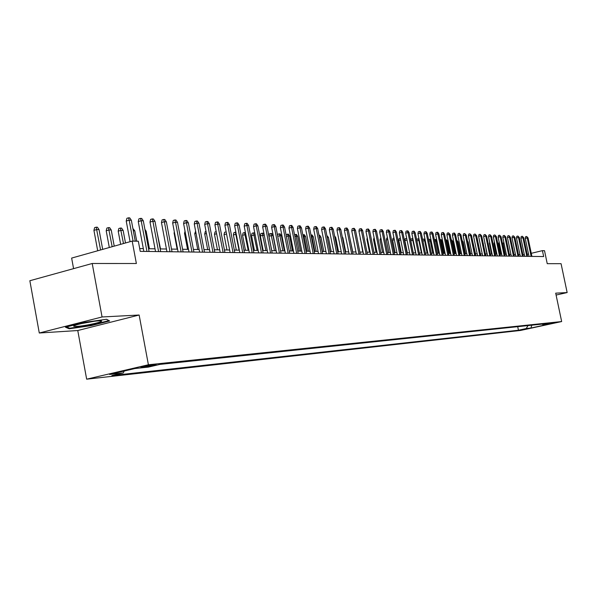 <?xml version="1.0" encoding="UTF-8"?>
<svg xmlns="http://www.w3.org/2000/svg" width="597" height="597" viewBox="0 0 597 597"><rect width="100%" height="100%" fill="white"/><g stroke="black" fill="none" stroke-linecap="round" stroke-linejoin="round"><path stroke-width="0.9" d="M555.591 322.507L548.173 324.074L555.591 322.507M86.655 379.177L520.614 330.44L561.658 321.552L148.399 364.76L86.655 379.177L77.767 330.529L139.138 315.022L102.065 316.97L39.283 333.007L77.767 330.529M39.283 333.007L29.85 280.732L92.214 263.493L136.37 263.508L132.191 241.098L71.64 258.083L73.573 268.643M556.091 295.052L567.15 292.56L561.068 263.687L547.24 263.68L544.516 250.688L542.427 250.643L531.263 253.322M102.065 316.97L92.214 263.493M132.191 241.098L138.34 241.24L140.228 251.359L543.673 256.561L542.427 250.643M141.982 367.342L144.668 367.058C151.19 366.08 155.019 365.252 156.153 364.566L152.429 364.909C145.862 365.886 142.011 366.715 140.892 367.401L141.982 367.342L141.899 366.901M542.121 324.096L543.225 324.865L551.128 323.149L159.996 364.386L148.295 367.11L134.885 368.543L109.602 374.446L123.236 372.938L111.848 375.595L518.45 330.238L526.218 328.551L528.017 325.589M543.225 324.865L547.807 324.372L530.905 328.037L526.218 328.551M139.138 315.022L148.399 364.76M567.15 292.56L555.695 293.164L561.658 321.552M524.338 254.643L522.882 254.62M519.942 254.576L518.45 254.553M515.48 254.501L513.942 254.479M510.95 254.434L509.368 254.404M506.346 254.359L504.726 254.337M501.674 254.285L500.01 254.262M496.935 254.21L495.219 254.188M492.115 254.135L490.353 254.106M487.227 254.061L485.413 254.031M482.257 253.979L480.391 253.949M477.204 253.904L475.287 253.867M472.07 253.822L470.1 253.792M466.854 253.74L464.832 253.703M461.556 253.658L459.474 253.621M456.168 253.568L454.026 253.538M450.683 253.486L448.489 253.449M445.116 253.397L442.855 253.359M439.452 253.307L437.123 253.27M433.683 253.218L431.295 253.18M427.825 253.121L425.37 253.083M421.863 253.031L419.333 252.986M415.796 252.934L413.191 252.889M409.617 252.837L406.945 252.792M403.326 252.74L400.58 252.695M396.93 252.635L394.102 252.591M390.416 252.531L387.505 252.486M383.774 252.427L380.789 252.382M377.02 252.322L373.938 252.277M370.133 252.218L366.968 252.165M363.118 252.106L359.864 252.053M353.357 238.904L355.961 251.994L352.618 251.941M348.678 251.874L345.23 251.822M341.253 251.762L337.701 251.703M333.678 251.643L330.029 251.583M325.947 251.516L322.193 251.456M318.074 251.397L314.201 251.337M310.03 251.27L306.052 251.203M301.828 251.136L297.731 251.076M293.455 251.009L289.232 250.941M284.911 250.874L280.56 250.807M276.18 250.733L271.702 250.665M267.269 250.598L262.65 250.524M258.165 250.449L253.404 250.374M248.859 250.307L243.957 250.225M239.352 250.158L234.3 250.076M229.629 250.001L224.42 249.919M219.696 249.845L214.323 249.762M209.532 249.688L203.987 249.598M199.129 249.524L193.413 249.434M188.488 249.352L182.592 249.262M177.6 249.18L171.511 249.083M166.444 249.009L160.168 248.912M155.026 248.83L148.541 248.725M143.325 248.643L139.713 248.583M528.517 253.986L527.181 254.307M124.251 371.028L123.236 372.938M517.711 326.671L518.45 330.238M530.905 328.037L531.815 325.186M69.162 328.783L91.057 325.663L109.632 320.962L106.579 319.268L84.311 322.402L65.461 327.208L69.162 328.783L69.006 327.94M90.968 325.178L91.057 325.663M133.079 241.113L129.176 220.196L126.228 221.047L126.885 218.293L128.519 217.823L129.176 220.196L131.355 220.293L135.258 241.166M126.228 221.047L130.079 241.688M128.519 217.823L129.736 217.875L131.355 220.293M93.93 230.367L94.595 227.644L96.192 227.181L97.43 227.226L99.035 229.614L96.804 229.539L93.93 230.367L97.699 250.777M96.192 227.181L100.58 249.964M99.035 229.614L102.684 249.374M98.624 320.858C90.714 321.193 71.036 325.537 73.931 326.305L76.797 326.402C85.483 325.984 105.99 321.268 100.863 320.858L98.624 320.858M106.438 319.291L108.878 320.641L90.886 325.201L69.655 328.223L66.61 326.917M80.901 323.686L93.998 321.32M146.937 251.441L141.183 220.733L138.258 221.569L138.907 218.853L140.526 218.383L141.183 220.733L143.31 220.823L149.056 251.471M138.258 221.569L143.847 251.404M140.526 218.383L141.713 218.435L143.31 220.823M158.608 251.591L152.899 221.248L150.004 222.077L150.638 219.39L152.242 218.927L152.899 221.248L154.981 221.345L160.675 251.621M150.004 222.077L155.541 251.553M152.242 218.927L153.399 218.987L154.981 221.345M169.996 251.74L164.339 221.756L161.466 222.577L162.085 219.92L163.682 219.465L164.339 221.756L166.369 221.853L172.018 251.77M161.466 222.577L166.951 251.703M163.682 219.465L164.809 219.517L166.369 221.853M181.122 251.882L175.511 222.256L172.66 223.062L173.272 220.442L174.854 219.987L175.511 222.256L177.496 222.345L183.092 251.912M172.66 223.062L178.1 251.844M174.854 219.987L175.958 220.039L177.496 222.345M106.206 230.77L106.863 228.084L108.445 227.621L109.654 227.666L111.236 230.024L109.064 229.949L106.206 230.77L109.311 247.516M108.445 227.621L112.169 246.71M111.236 230.024L114.228 246.136M118.199 231.166L118.833 228.509L120.407 228.054L121.587 228.099L123.154 230.427L121.027 230.36L118.199 231.166L120.646 244.337M120.407 228.054L123.482 243.539M123.154 230.427L125.489 242.979M132.892 228.509L134.788 230.823L136.728 241.203M134.788 230.823L133.31 230.77M144.914 229.36L146.153 231.211L149.437 248.74M146.153 231.211L145.25 231.173M191.988 252.024L186.421 222.741L183.592 223.539L184.189 220.942L185.764 220.502L186.421 222.741L188.361 222.823L193.913 252.053M183.592 223.539L188.988 251.986M185.764 220.502L186.839 220.554L188.361 222.823M156.772 230.867L160.511 248.912M202.599 252.165L197.085 223.211L194.271 224.002L194.861 221.435L196.42 221.002L197.085 223.211L198.98 223.3L204.48 252.188M194.271 224.002L199.622 252.121M196.42 221.002L197.473 221.047L198.98 223.3M212.972 252.3L207.502 223.674L204.711 224.457L205.286 221.92L206.838 221.487L207.502 223.674L209.353 223.756L214.808 252.322M204.711 224.457L210.017 252.255M206.838 221.487L207.868 221.532L209.353 223.756M174.518 232.89L174.093 233.009L177.152 249.173M174.093 233.009L174.339 231.942M223.106 252.427L217.681 224.129L214.92 224.897L215.487 222.39L217.024 221.965L217.681 224.129L219.495 224.211L224.905 252.449M214.92 224.897L220.181 252.389M217.024 221.965L218.024 222.009L219.495 224.211M185.406 233.106L184.525 233.352L187.555 249.337M184.525 233.352L185.033 231.143M233.017 252.553L227.644 224.569L224.897 225.33L225.45 222.853L226.979 222.427L227.644 224.569L229.412 224.651L234.778 252.576M224.897 225.33L230.114 252.516M226.979 222.427L227.957 222.48L229.412 224.651M196.047 233.323L194.726 233.688L197.741 249.501M194.726 233.688L195.629 231.136M242.71 252.68L237.382 225.002L234.651 225.756L235.203 223.308L236.71 222.882L237.382 225.002L239.106 225.084L244.434 252.703M234.651 225.756L239.83 252.643M236.71 222.882L237.673 222.927L239.106 225.084M206.443 233.539L204.711 234.017L207.696 249.658M204.711 234.017L205.264 231.584L206.032 231.375M252.195 252.8L246.904 225.427L244.195 226.173L244.74 223.748L246.24 223.33L246.904 225.427L248.598 225.502L253.882 252.822M244.195 226.173L249.337 252.762M246.24 223.33L247.18 223.375L248.598 225.502M216.614 233.748L214.48 234.337L217.442 249.807M214.48 234.337L215.024 231.934L216.204 231.606M261.471 252.919L256.225 225.845L253.538 226.576L254.068 224.181L255.561 223.771L256.225 225.845L257.882 225.912L263.12 252.941M253.538 226.576L258.635 252.889M255.561 223.771L256.479 223.808L257.882 225.912M226.554 233.964L224.039 234.651L226.979 249.964M224.039 234.651L224.576 232.27L226.151 231.875M226.345 232.867L226.032 231.875M270.553 253.038L265.344 226.248L262.68 226.972L263.202 224.599L264.68 224.196L265.344 226.248L266.971 226.323L272.165 253.061M262.68 226.972L267.732 253.001M264.68 224.196L265.583 224.241L266.971 226.323M236.293 234.255L233.397 234.957L236.315 250.106M233.397 234.957L233.92 232.606L235.375 232.211L239.069 250.15M235.375 232.211L235.897 232.226M279.441 253.15L274.277 226.644L271.635 227.36L272.142 225.017L273.613 224.614L274.277 226.644L275.866 226.718L281.023 253.173M271.635 227.36L276.642 253.121M273.613 224.614L274.493 224.651L275.866 226.718M245.822 234.576L242.561 235.263L245.457 250.255M242.561 235.263L243.076 232.934L244.516 232.539L248.195 250.292M244.516 232.539L245.442 232.599M288.142 253.27L283.023 227.032L280.396 227.741L280.896 225.42L282.359 225.024L283.023 227.032L284.575 227.099L289.694 253.285M280.396 227.741L285.366 253.232M282.359 225.024L283.224 225.062L284.575 227.099M255.15 234.897L251.538 235.554L254.404 250.389M251.538 235.554L252.046 233.248L253.471 232.867L257.128 250.434M253.471 232.867L254.359 232.897L254.926 233.755M296.664 253.374L291.582 227.412L288.978 228.114L289.47 225.815L290.918 225.427L291.582 227.412L293.105 227.479L298.187 253.397M288.978 228.114L293.911 253.344M290.918 225.427L291.769 225.465L293.105 227.479M264.277 235.203L260.329 235.845L263.173 250.531M260.329 235.845L260.829 233.561L262.247 233.181L265.874 250.576M262.247 233.181L263.113 233.211L264.217 234.867M305.015 253.486L299.97 227.785L297.388 228.479L297.873 226.203L299.313 225.815L299.97 227.785L301.463 227.853L306.5 253.501M297.388 228.479L302.283 253.449M299.313 225.815L300.142 225.853L301.463 227.853M268.941 236.128L269.434 233.867L270.844 233.494L271.695 233.524L273.008 235.502L268.941 236.128L271.769 250.665M270.844 233.494L274.448 250.71M273.008 235.502L275.971 250.733M313.194 253.591L308.194 228.151L305.627 228.838L306.104 226.584L307.53 226.203L308.194 228.151L309.656 228.218L314.649 253.606M305.627 228.838L310.485 253.553M307.53 226.203L308.343 226.241L309.656 228.218M277.575 235.502L277.866 234.173L280.097 233.823L281.403 235.785L279.903 235.733L282.851 250.837M279.269 233.793L279.903 235.733L277.739 236.315M281.403 235.785L284.344 250.867M321.208 253.695L316.246 228.509L313.694 229.188L314.171 226.957L315.589 226.576L316.246 228.509L317.679 228.569L322.641 253.71M313.694 229.188L318.514 253.658M315.589 226.576L316.38 226.614L317.679 228.569M286.075 234.755L288.344 234.121L289.627 236.061L288.157 236.009L291.082 250.971M287.523 234.091L288.157 236.009L286.411 236.479M289.627 236.061L292.545 250.994M329.066 253.792L324.141 228.86L321.611 229.532L322.074 227.323L323.484 226.95L324.141 228.86L325.544 228.92L330.469 253.815M321.611 229.532L326.395 253.762M323.484 226.95L324.261 226.987L325.544 228.92M294.515 234.681L296.418 234.412L297.694 236.33L296.254 236.285L299.157 251.098M295.619 234.39L296.254 236.285L294.903 236.643M297.694 236.33L300.589 251.121M336.768 253.897L331.88 229.203L329.365 229.867L329.828 227.681L331.223 227.308L331.88 229.203L333.26 229.263L338.141 253.912M329.365 229.867L334.111 253.859M331.223 227.308L331.984 227.345L333.26 229.263M302.843 234.86L304.343 234.703L305.604 236.599L304.186 236.554L307.074 251.225M303.56 234.673L304.186 236.554L303.224 236.808M305.604 236.599L308.477 251.247M344.32 253.994L339.469 229.539L336.977 230.203L337.424 228.032L338.812 227.666L339.469 229.539L340.82 229.599L345.67 254.009M336.977 230.203L341.685 253.956M338.812 227.666L339.566 227.703L340.82 229.599M311 235.046L312.112 234.979L313.358 236.86L311.977 236.815L314.835 251.344M311.343 234.957L311.977 236.815L311.38 236.972M313.358 236.86L316.216 251.367M351.73 254.091L346.917 229.875L344.439 230.524L344.879 228.375L346.26 228.017L346.917 229.875L348.238 229.927L353.051 254.106M344.439 230.524L349.111 254.053M346.26 228.017L346.991 228.047L348.238 229.927M318.992 235.233L319.731 235.255L320.97 237.121L319.611 237.076L322.447 251.464M319.014 235.33L319.373 237.136M320.97 237.121L323.805 251.486M358.998 254.18L354.215 230.196L351.752 230.845L352.193 228.718L353.558 228.36L354.215 230.196L355.513 230.255L360.289 254.195M351.752 230.845L356.394 254.15M353.558 228.36L354.282 228.39L355.513 230.255M326.85 235.517L328.432 237.375L331.253 251.606M328.432 237.375L327.208 237.33M366.125 254.27L361.379 230.517L358.939 231.158L359.372 229.047L360.722 228.688L361.379 230.517L362.655 230.569L367.394 254.292M358.939 231.158L363.543 254.24M360.722 228.688L361.431 228.726L362.655 230.569M373.118 254.367L368.409 230.83L365.983 231.464L366.409 229.375L367.759 229.024L368.409 230.83L369.662 230.882L374.364 254.382M365.983 231.464L370.558 254.329M367.759 229.024L368.453 229.054L369.662 230.882M379.983 254.449L375.312 231.136L372.901 231.763L373.319 229.696L374.655 229.345L375.312 231.136L376.535 231.188L381.207 254.464M372.901 231.763L377.438 254.419M374.655 229.345L375.341 229.375L376.535 231.188M334.551 235.793L335.76 237.621L338.559 251.718M335.76 237.621L334.91 237.591M342.253 236.8L342.954 237.867L345.73 251.83M342.954 237.867L342.462 237.845M349.797 237.785L352.767 251.941M386.722 254.538L382.08 231.435L379.685 232.054L380.102 230.009L381.431 229.658L382.08 231.435L383.289 231.487L387.923 254.553M379.685 232.054L384.192 254.509M381.431 229.658L382.102 229.696L383.289 231.487M393.333 254.62L388.729 231.733L386.356 232.345L386.759 230.315L388.08 229.972L388.729 231.733L389.916 231.785L394.513 254.643M386.356 232.345L390.826 254.591M388.08 229.972L388.744 230.002L389.916 231.785M360.513 239.054L362.789 252.098M360.2 239.136L360.364 238.322M399.833 254.71L395.259 232.017L392.901 232.629L393.304 230.621L394.61 230.278L395.259 232.017L396.423 232.069L400.99 254.725M392.901 232.629L397.341 254.673M394.61 230.278L395.259 230.308L396.423 232.069M367.528 239.196L366.924 239.352L369.491 252.203M366.924 239.352L367.245 237.77M406.214 254.792L401.669 232.308L399.326 232.912L399.729 230.912L401.027 230.576L401.669 232.308L402.818 232.352L407.348 254.807M399.326 232.912L403.736 254.755M401.027 230.576L401.662 230.606L402.818 232.352M374.416 239.337L373.528 239.569L376.073 252.307M373.528 239.569L374.058 237.561M412.482 254.874L407.975 232.584L405.647 233.188L406.035 231.211L407.326 230.875L407.975 232.584L409.094 232.636L413.594 254.889M405.647 233.188L410.02 254.837M407.326 230.875L407.952 230.905L409.094 232.636M381.177 239.487L380.013 239.785L382.543 252.412M380.013 239.785L380.826 237.718M418.639 254.949L414.161 232.86L411.848 233.457L412.236 231.494L413.52 231.166L414.161 232.86L415.266 232.912L419.736 254.964M411.848 233.457L416.191 254.919M413.52 231.166L414.131 231.196L415.266 232.912M387.819 239.628L386.386 239.994L388.901 252.509M386.386 239.994L386.774 238.046L387.468 237.875M424.683 255.031L420.243 233.128L417.945 233.718L418.325 231.778L419.601 231.449L420.243 233.128L421.325 233.181L425.765 255.046M417.945 233.718L422.258 255.001M419.601 231.449L420.206 231.479L421.325 233.181M394.333 239.77L392.654 240.203L395.147 252.606M392.654 240.203L393.035 238.27L393.99 238.031M430.631 255.106L426.221 233.397L423.937 233.979L424.31 232.054L425.579 231.726L426.221 233.397L427.28 233.442L431.691 255.12M423.937 233.979L428.221 255.076M425.579 231.726L426.168 231.755L427.28 233.442M400.744 239.912L398.811 240.404L401.288 252.703M398.811 240.404L399.192 238.494L400.393 238.181M436.474 255.18L432.094 233.658L429.825 234.233L430.198 232.323L431.452 232.002L432.094 233.658L433.138 233.703L437.519 255.195M429.825 234.233L434.079 255.15M431.452 232.002L432.034 232.032L433.138 233.703M407.035 240.046L404.863 240.606L407.326 252.8M404.863 240.606L405.236 238.71L406.699 238.397M406.953 239.673L406.475 238.39M442.22 255.255L437.862 233.912L435.616 234.487L435.982 232.591L437.228 232.27L437.862 233.912L438.892 233.957L443.243 255.27M435.616 234.487L439.84 255.225M437.228 232.27L437.802 232.3L438.892 233.957M413.221 240.24L410.811 240.8L413.258 252.897M410.811 240.8L411.184 238.919L412.415 238.606L415.602 252.934M412.415 238.606L412.893 238.621M447.862 255.329L443.541 234.166L441.302 234.733L441.668 232.852L442.907 232.539L443.541 234.166L444.556 234.211L448.869 255.344M441.302 234.733L445.504 255.3M442.907 232.539L443.474 232.569L444.556 234.211M419.31 240.449L418.863 240.434L421.422 253.024M416.781 240.397L417.034 239.128L418.251 238.815L418.863 240.434L416.893 240.934M418.251 238.815L419.049 239.166M453.421 255.397L449.123 234.412L446.899 234.979L447.257 233.114L448.496 232.8L449.123 234.412L450.123 234.457L454.407 255.412M446.899 234.979L451.071 255.367M448.496 232.8L450.123 234.457M425.288 240.651L424.609 240.628L427.146 253.113M422.683 239.852L422.78 239.33L423.997 239.024L424.609 240.628L422.922 241.054M423.997 239.024L425.146 239.919M458.877 255.471L454.615 234.658L452.407 235.218L452.757 233.367L453.989 233.061L454.615 234.658L455.593 234.703L459.854 255.486M452.407 235.218L456.548 255.441M453.989 233.061L454.533 233.084L455.593 234.703M431.168 240.852L430.25 240.815L432.773 253.203M428.519 239.516L429.646 239.225L430.25 240.815L428.855 241.173M429.646 239.225L431.131 240.651M464.25 255.538L460.018 234.897L457.824 235.449L458.168 233.621L459.392 233.308L460.018 234.897L460.981 234.942L465.205 255.553M457.824 235.449L461.936 255.509M459.392 233.308L460.981 234.942M434.347 239.643L435.75 239.449L436.803 241.039L435.81 241.009L438.31 253.285M435.198 239.427L435.81 241.009L434.683 241.292M436.803 241.039L439.302 253.307M469.533 255.606L465.324 235.136L463.145 235.681L463.496 233.867L464.705 233.561L465.324 235.136L466.272 235.173L470.473 255.62M463.145 235.681L467.235 255.576M464.705 233.561L466.272 235.173M440.079 239.778L441.213 239.643L442.25 241.225L441.273 241.188L443.758 253.374M440.668 239.628L441.273 241.188L440.414 241.404M442.25 241.225L444.735 253.389M474.734 255.673L470.555 235.367L468.384 235.912L468.727 234.106L469.929 233.808L470.555 235.367L471.488 235.405L475.66 255.688M468.384 235.912L472.443 255.643M469.929 233.808L471.488 235.405M445.72 239.904L446.578 239.837L447.608 241.404L446.653 241.375L449.123 253.456M446.049 239.822L446.653 241.375L446.049 241.524M447.608 241.404L450.078 253.471M479.846 255.74L475.697 235.591L473.54 236.136L473.884 234.345L475.078 234.046L475.697 235.591L476.615 235.636L480.757 255.755M473.54 236.136L477.578 255.71M475.078 234.046L476.615 235.636M451.257 240.031L451.869 240.031L452.892 241.584L451.944 241.554L454.399 253.538M451.339 240.009L451.593 241.643M452.892 241.584L455.339 253.553M484.883 255.807L480.757 235.822L478.615 236.352L478.951 234.584L480.137 234.285L480.757 235.822L481.66 235.86L485.779 255.815M478.615 236.352L482.622 255.777M480.137 234.285L481.66 235.86M456.72 240.203L458.086 241.763L457.153 241.725L459.593 253.621M456.899 241.084L457.041 241.755M458.086 241.763L460.518 253.635M489.838 255.867L485.742 236.039L483.615 236.569L483.943 234.815L485.122 234.517L485.742 236.039L486.63 236.084L490.719 255.882M483.615 236.569L487.592 255.844M485.122 234.517L486.63 236.084M462.1 240.397L463.197 241.934L465.615 253.718M463.197 241.934L462.406 241.904M494.712 255.934L490.644 236.255L488.533 236.785L488.853 235.039L490.025 234.748L490.644 236.255L491.518 236.3L495.585 255.941M488.533 236.785L492.48 255.904M490.025 234.748L491.518 236.3M467.458 240.919L468.227 242.106L470.637 253.8M468.227 242.106L467.697 242.083M499.517 255.994L495.473 236.472L493.368 236.994L493.689 235.263L494.861 234.972L495.473 236.472L496.331 236.509L500.368 256.009M493.368 236.994L497.301 255.964M494.861 234.972L496.331 236.509M472.764 241.628L475.578 253.874M504.241 256.053L500.226 236.681L498.137 237.203L498.458 235.487L499.614 235.196L500.226 236.681L501.07 236.725L505.084 256.068M498.137 237.203L502.04 256.023M499.614 235.196L501.07 236.725M477.988 242.315L480.443 253.949M508.898 256.113L504.905 236.89L502.831 237.405L503.144 235.703L504.293 235.412L504.905 236.89L505.741 236.927L509.726 256.128M502.831 237.405L506.704 256.091M504.293 235.412L505.741 236.927M480.003 243.069L482.219 253.979M513.48 256.173L509.51 237.099L507.45 237.606L507.763 235.912L508.905 235.628L509.51 237.099L510.338 237.136L514.301 256.188M507.45 237.606L511.308 256.15M508.905 235.628L510.338 237.136M484.973 243.173L486.965 254.053M484.734 243.233L484.854 242.583M517.995 256.232L514.054 237.3L512.002 237.807L512.308 236.121L513.45 235.845L514.054 237.3L514.86 237.337L518.8 256.24M512.002 237.807L515.83 256.203M513.45 235.845L514.86 237.337M489.868 243.278L489.421 243.389L491.644 254.128M489.421 243.389L489.644 242.181M522.442 256.292L518.524 237.494L516.487 238.002L516.793 236.33L517.92 236.054L518.524 237.494L519.323 237.531L523.233 256.3M516.487 238.002L520.293 256.262M517.92 236.054L519.323 237.531M494.689 243.375L494.04 243.539L496.249 254.203M494.04 243.539L494.383 241.875M526.823 256.344L522.935 237.696L520.905 238.188L521.211 236.539L522.33 236.255L522.935 237.696L523.718 237.725L527.606 256.359M520.905 238.188L524.688 256.322M522.33 236.255L523.718 237.725M499.435 243.479L498.592 243.688L500.786 254.27M498.592 243.688L499.129 241.986M531.143 256.404L527.27 237.89L525.263 238.382L525.554 236.74L526.673 236.464L527.27 237.89L528.047 237.919L531.912 256.411M525.263 238.382L529.017 256.374M526.673 236.464L528.047 237.919M504.114 243.583L503.077 243.837L505.256 254.344M503.077 243.837L503.801 242.098M144.519 366.274L144.668 367.058M75.08 325.328L73.931 326.305"/></g></svg>
